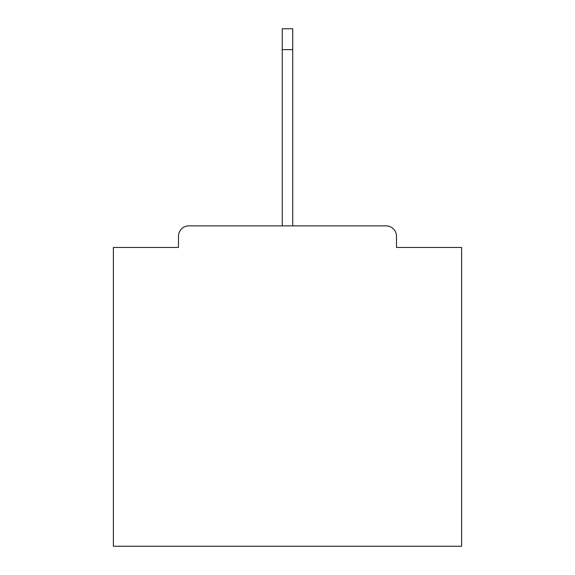 <?xml version="1.0" encoding="UTF-8"?>
<svg xmlns="http://www.w3.org/2000/svg" width="575" height="575" viewBox="0 0 575 575"><rect width="100%" height="100%" fill="white"/><g stroke="black" fill="none" stroke-linecap="round" stroke-linejoin="round"><path stroke-width="0.86" d="M396.506 247.451L396.506 236.311L396.506 247.451L461.624 247.451L461.624 546.25L113.376 546.25L113.376 247.451L178.494 247.451L178.494 236.311L178.494 247.451M188.945 225.86L386.055 225.86L292.725 225.86L292.725 49.644L282.275 49.644L282.275 225.86L188.945 225.86A10.451 10.451 0 0 0 178.494 236.311M396.506 236.311A10.451 10.451 0 0 0 386.055 225.86M282.275 49.644L282.275 28.75L292.725 28.75L292.725 49.644"/></g></svg>
